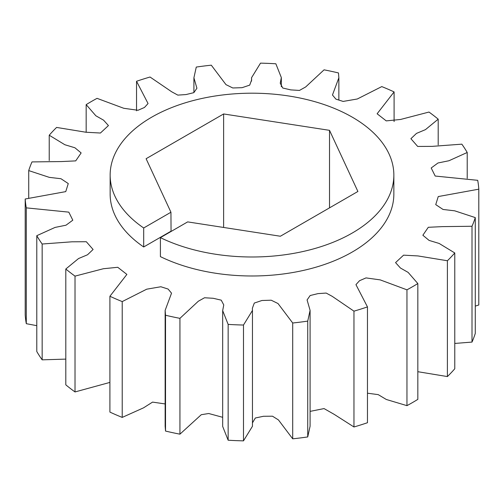 <?xml version="1.0" encoding="UTF-8"?>
<svg xmlns="http://www.w3.org/2000/svg" width="504" height="504" viewBox="0 0 504 504"><rect width="100%" height="100%" fill="white"/><g stroke="black" fill="none" stroke-linecap="round" stroke-linejoin="round"><path stroke-width="0.76" d="M28.722 197.902L28.722 170.591L49.31 177.364L60.953 178.718L68.267 183.563L65.753 191.621L25.2 199.004L25.2 314.824A226.958 131.034 0 0 0 26.296 323.681L26.296 207.862L68.815 212.14L72.803 220.191L66.005 225.2L55.043 227.43L36.786 235.696L36.786 351.515A226.958 131.034 0 0 0 42.16 359.837L42.16 244.018L71.933 241.807L86.316 241.731L93.095 249.48L87.513 254.778L78.542 258.546L65.803 269.016L65.803 384.836A226.958 131.034 0 0 0 75.02 391.948L75.02 276.123L103.402 268.726L117.753 267.29L126.882 274.409L109.91 296.264L109.91 412.089A226.958 131.034 0 0 0 122.22 417.406L143.539 407.837L152.567 402.104L165.142 403.937M165.526 431.059L165.526 315.239L165.142 310.376L165.142 426.201L165.526 431.059A226.958 131.034 0 0 0 179.934 434.164L201.272 414.704L208.732 413.513L222.673 417.306M122.22 417.406L122.22 301.587L146.702 289.189L160.864 286.751L168.103 289.057L171.536 293.183L165.142 310.376M228.148 440.219L228.148 324.4L222.673 310.615L222.673 426.434L228.148 440.219A226.958 131.034 0 0 0 243.489 440.855L252.46 426.264L252.46 310.445L243.489 325.03L243.489 440.855M179.934 434.164L179.934 318.345L198.337 301.216L204.536 297.757L213.217 298.286L221.237 300.157L223.757 304.945L222.673 310.615M252.46 422.881L255.326 418.005L263.504 416.272L272.5 416.203L278.435 419.92L292.704 438.82A226.958 131.034 0 0 0 307.73 436.93L310.092 426.195L310.092 310.376L307.73 321.111L307.73 436.93M292.704 438.82L292.704 323.001L278.025 303.547L271.221 300.208L261.929 300.497L254.293 303.062L252.372 308.272L252.46 310.445M310.092 411.377L324.047 408.58L334.196 414.357L353.959 426.976A226.958 131.034 0 0 0 367.46 422.724L367.46 306.904L355.95 284.647L359.541 280.697L366.005 277.906L380.224 279.89L406.955 289.832L406.955 405.651A226.958 131.034 0 0 0 417.829 399.37L417.829 283.55L408.139 272.399L400.441 268.021L395.558 262.615L403.578 255.156L417.999 255.938L447.401 260.751L447.401 376.57A226.958 131.034 0 0 0 454.772 368.777L454.772 252.958L439.154 243.451L429.087 240.408L422.862 235.242L428.287 227.298L442.506 226.617L472.009 226.264L472.009 342.084A226.958 131.034 0 0 0 475.278 333.409L475.278 217.589L454.69 210.817L443.048 209.462L435.733 204.618L438.247 196.56L478.8 189.176L478.8 304.996L475.278 306.098M353.959 426.976L353.959 311.157L332.275 296.371L326.17 293.063L317.974 293.618L310.162 295.527L307.081 299.937L310.092 310.376M367.46 393.202L378.214 394.632L386.31 399.477L406.955 405.651M417.829 371.7L447.401 376.57M454.772 343.445L472.009 342.084M467.214 178.334L467.214 152.485L448.957 160.745L437.995 162.981L431.197 167.989L435.185 176.041L477.704 180.319A226.958 131.034 0 0 1 478.8 189.176M438.196 144.887L438.196 119.165L425.458 129.635L416.487 133.403L410.905 138.701L417.684 146.444L432.067 146.374L461.84 144.163A226.958 131.034 0 0 1 467.214 152.485M394.09 121.59L394.09 91.911L377.118 113.772L386.247 120.891L400.598 119.454L428.98 112.052A226.958 131.034 0 0 1 438.196 119.165M136.54 110.798L136.54 81.276A226.958 131.034 0 0 1 150.041 77.024L171.725 91.804L177.83 95.117L186.026 94.563L193.838 92.654L196.919 88.244L193.908 77.805L196.27 67.07A226.958 131.034 0 0 1 211.296 65.18L225.975 84.634L232.779 87.973L242.071 87.683L249.707 85.119L251.628 79.903L251.54 77.736L260.511 63.145A226.958 131.034 0 0 1 275.852 63.781L281.327 77.566L280.243 83.229L282.763 88.024L290.783 89.895L299.464 90.424L305.663 86.959L324.066 69.835A226.958 131.034 0 0 1 338.474 72.941L338.858 77.799L332.464 94.998L335.897 99.124L343.136 101.424L357.298 98.992L381.78 86.593A226.958 131.034 0 0 1 394.09 91.911M86.171 132.3L86.171 104.63A226.958 131.034 0 0 1 97.045 98.349L123.776 108.284L137.995 110.275L144.459 107.478L148.05 103.534L136.54 81.276M49.228 160.555L49.228 135.223A226.958 131.034 0 0 1 56.599 127.43L86.001 132.243L100.422 133.025L108.442 125.565L103.559 120.16L95.861 115.781L86.171 104.63M28.722 170.591A226.958 131.034 0 0 1 31.991 161.916L61.494 161.564L75.713 160.883L81.138 152.939L74.913 147.773L64.846 144.73L49.228 135.223M26.296 323.681L36.786 325.666M42.16 359.837L65.803 359.113M75.02 391.948L109.91 382.41M109.91 296.264A226.958 131.034 0 0 0 122.22 301.587M165.526 315.239A226.958 131.034 0 0 0 179.934 318.345M228.148 324.4A226.958 131.034 0 0 0 243.489 325.03M292.704 323.001A226.958 131.034 0 0 0 307.73 321.111M353.959 311.157A226.958 131.034 0 0 0 367.46 306.904M406.955 289.832A226.958 131.034 0 0 0 417.829 283.55M447.401 260.751A226.958 131.034 0 0 0 454.772 252.958M472.009 226.264A226.958 131.034 0 0 0 475.278 217.589M25.2 199.004A226.958 131.034 0 0 0 26.296 207.862M36.786 235.696A226.958 131.034 0 0 0 42.16 244.018M65.803 269.016A226.958 131.034 0 0 0 75.02 276.123M160.404 237.63A141.851 81.894 0 0 0 311.699 249.386A141.851 81.894 0 0 0 393.851 175.096L393.851 194.09A141.851 81.894 0 0 1 311.699 268.38A141.851 81.894 0 0 1 160.404 256.624L160.404 237.63L187.664 221.892L280.375 236.237L357.897 191.476L329.521 130.341L223.625 113.954L146.103 158.716L170.944 212.241L143.69 227.978L143.69 246.973A141.851 81.894 0 0 1 110.149 194.09L110.149 175.096A141.851 81.894 0 0 0 143.69 227.978M393.851 175.096A141.851 81.894 0 0 0 252 93.196A141.851 81.894 0 0 0 110.149 175.096M170.944 212.241L171.058 231.481M223.625 227.455L223.625 113.954M329.521 207.862L329.521 130.341M170.944 231.235L143.69 246.973M338.858 100.063L338.858 77.799M281.327 86.694L281.327 77.566M251.54 81.119L251.54 77.736M193.908 92.623L193.908 77.805"/></g></svg>
